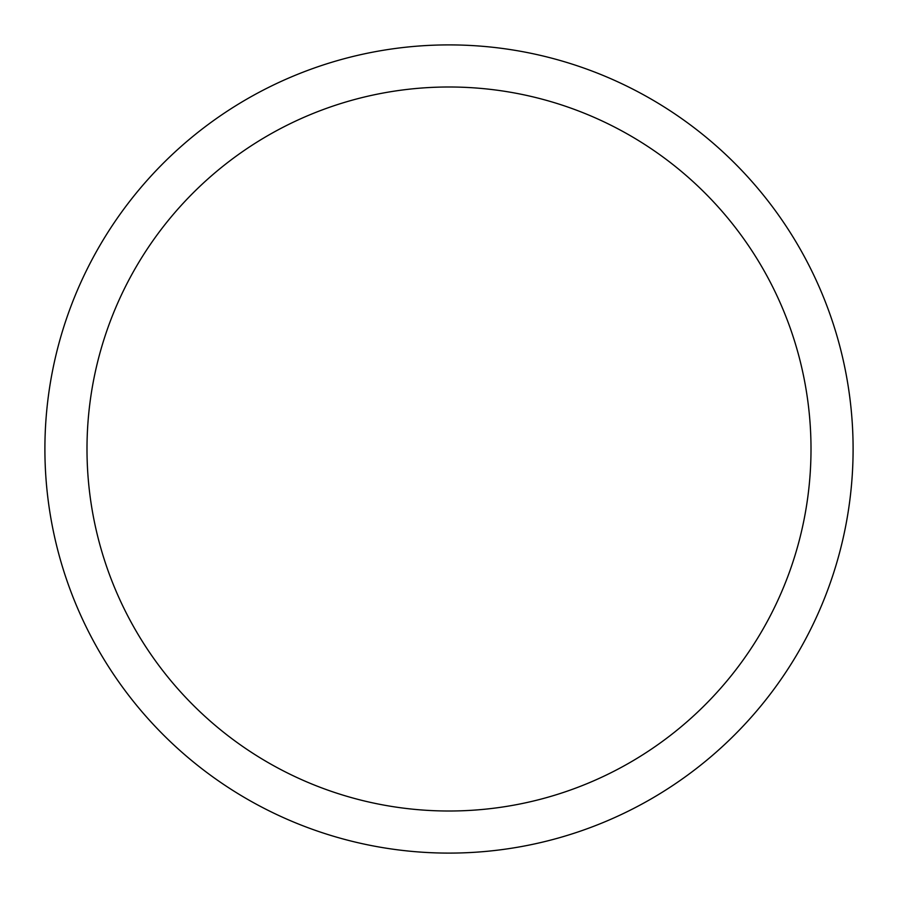 <?xml version="1.0" encoding="UTF-8"?>
<svg xmlns="http://www.w3.org/2000/svg" width="898" height="898" viewBox="0 0 898 898"><rect width="100%" height="100%" fill="white"/><g stroke="black" fill="none" stroke-linecap="round" stroke-linejoin="round"><path stroke-width="1.35" d="M449 44.9A404.1 404.1 0 0 1 853.1 449A404.1 404.1 0 0 1 449 853.1A404.1 404.1 0 0 1 44.9 449A404.1 404.1 0 0 1 449 44.9M449 86.994A362.006 362.006 0 0 1 811.006 449A362.006 362.006 0 0 1 449 811.006A362.006 362.006 0 0 1 86.994 449A362.006 362.006 0 0 1 449 86.994"/></g></svg>
